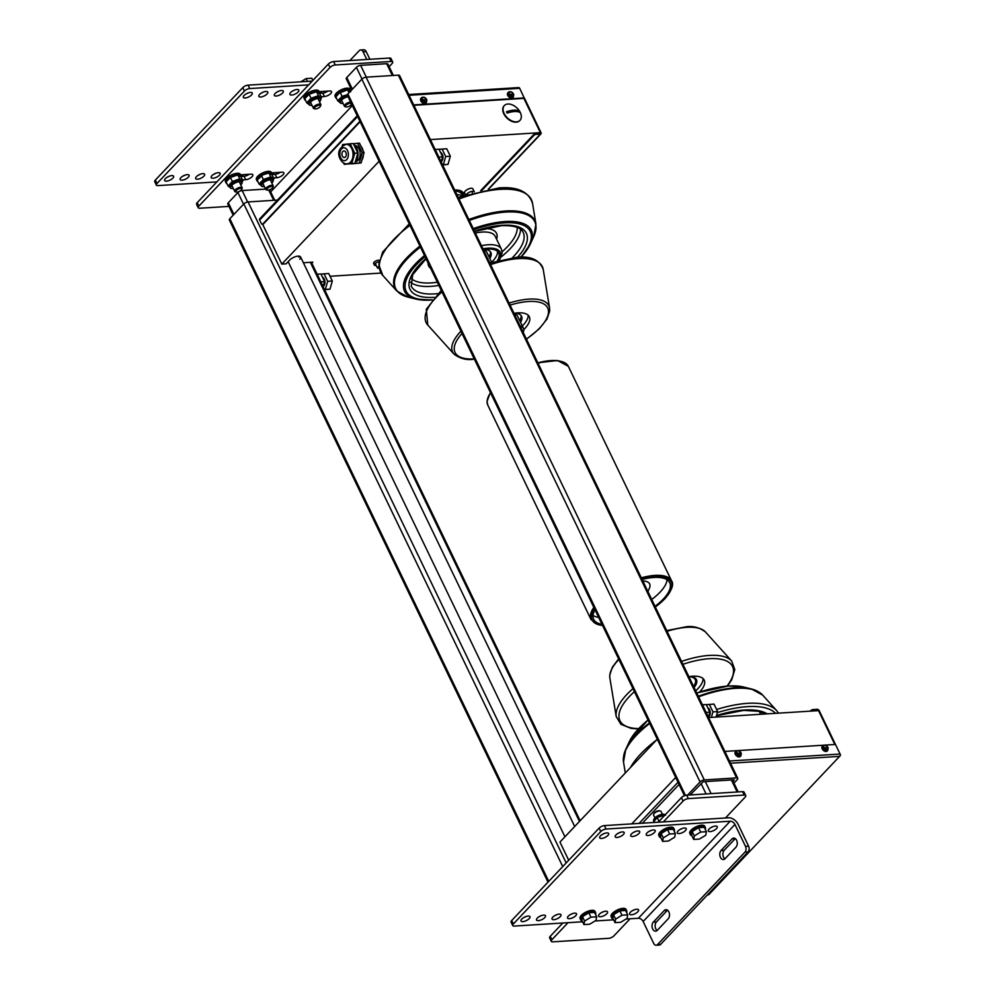 <?xml version="1.0" encoding="UTF-8"?>
<svg xmlns="http://www.w3.org/2000/svg" width="995" height="995" viewBox="0 0 995 995"><rect width="100%" height="100%" fill="white"/><g stroke="black" fill="none" stroke-linecap="round" stroke-linejoin="round"><path stroke-width="1.49" d="M322.479 277.182A4.963 3.284 86.4 0 1 324.917 281.187A4.963 3.284 86.4 0 1 323.673 286.038A4.963 3.284 86.4 0 1 323.114 286.51M320.999 274.098L328.698 273.488L332.318 281.013L329.979 289.159L324.594 289.732M324.047 273.774L327.666 281.299L325.315 289.445L329.979 289.159M325.315 289.445L324.494 289.533M327.666 281.299L332.318 281.013M707.781 707.768A4.963 3.284 86.4 0 1 710.219 711.773A4.963 3.284 86.4 0 1 708.975 716.624A4.963 3.284 86.4 0 1 708.415 717.096M706.301 704.684L714 704.074L717.619 711.599L716.039 717.084M709.336 704.361L712.955 711.885L717.619 711.599M712.955 711.885L711.375 717.383M440.511 152.422A4.963 3.284 86.4 0 1 442.949 156.426A4.963 3.284 86.4 0 1 441.705 161.277A4.963 3.284 86.4 0 1 441.146 161.75M439.031 149.337L446.718 148.728L450.337 156.24L447.999 164.399L442.613 164.959M442.066 149.014L445.685 156.538L443.347 164.685L447.999 164.399M443.347 164.685L442.526 164.772M445.685 156.538L450.337 156.24M378.933 266.473A1.741 0.684 154.3 0 0 377.453 267.941A1.741 0.684 154.3 0 0 377.727 268.128A1.741 0.684 154.3 0 0 378.038 268.152M379.157 268.103L378.199 268.252L378.995 267.046M392.677 61.989L391.023 58.556A4.142 1.629 154.3 0 0 389.48 58.046L333.623 61.553A4.142 1.629 154.3 0 0 328.338 64.066L197.197 202.681A4.142 1.629 154.3 0 0 196.575 204.286L198.216 207.719A4.142 1.629 -25.7 0 1 198.851 206.114L329.992 67.486A4.142 1.629 -25.7 0 1 335.278 64.986L391.135 61.466A4.142 1.629 -25.7 0 1 392.677 61.989A4.142 1.629 -25.7 0 1 392.042 63.58L389.144 66.665M273.501 177.956L276.759 177.744L275.105 174.324A4.963 1.953 -25.7 0 0 280.279 172.309A4.963 1.953 -25.7 0 1 275.105 174.324L272.108 174.511M321.149 96.726L324.407 96.527L322.766 93.095A4.963 1.953 -25.7 0 0 327.94 91.092A4.963 1.953 -25.7 0 1 322.766 93.095L319.756 93.281M242.469 179.908L245.728 179.697L244.073 176.277A4.963 1.953 -25.7 0 0 249.248 174.262A4.963 1.953 -25.7 0 1 244.073 176.277L241.076 176.463M352.329 105.569L270.677 191.886M228.95 206.4L199.771 208.229A4.142 1.629 -25.7 0 1 198.216 207.719M233.178 215.194L227.805 204.025A3.308 1.306 -25.7 0 1 228.303 202.744L237.917 192.57A3.308 1.306 -25.7 0 1 242.158 190.567L265.603 189.1M351.645 89.973L346.272 78.792A3.308 1.306 -25.7 0 1 346.77 77.523L356.384 67.349A3.308 1.306 -25.7 0 1 360.613 65.347L386.682 63.705A3.308 1.306 -25.7 0 1 387.913 64.115L393.373 75.458M245.728 179.697A4.963 1.953 154.3 0 0 250.815 177.744A4.963 1.953 154.3 0 0 252.829 174.772A4.963 1.953 154.3 0 0 250.976 174.15L240.529 174.809M324.407 96.527A4.963 1.953 154.3 0 0 329.494 94.575A4.963 1.953 154.3 0 0 331.509 91.602A4.963 1.953 154.3 0 0 329.656 90.98L319.221 91.639M351.471 89.612L350.24 89.687M276.759 177.744A4.963 1.953 154.3 0 0 281.846 175.792A4.963 1.953 154.3 0 0 283.849 172.819A4.963 1.953 154.3 0 0 282.008 172.197L271.56 172.856M630.084 918.783L613.965 935.822A4.142 1.629 -25.7 0 1 608.679 938.322L552.822 941.842A4.142 1.629 -25.7 0 1 551.28 941.32A4.142 1.629 -25.7 0 1 551.914 939.728L568.033 922.688M663.379 821.895L683.055 801.099A4.142 1.629 -25.7 0 1 688.341 798.599L744.198 795.08A4.142 1.629 -25.7 0 1 745.74 795.59A4.142 1.629 -25.7 0 1 745.106 797.194L725.442 817.989M710.915 827.616A4.963 1.953 154.3 0 0 712.98 826.621A4.963 1.953 154.3 0 1 710.915 827.616M632.235 910.798A4.963 1.953 154.3 0 0 634.3 909.803A4.963 1.953 154.3 0 1 632.235 910.798M601.204 912.751A4.963 1.953 154.3 0 0 603.269 911.756A4.963 1.953 154.3 0 1 601.204 912.751M679.883 829.569A4.963 1.953 154.3 0 0 681.948 828.574A4.963 1.953 154.3 0 1 679.883 829.569M562.822 923.012L550.26 936.295A4.142 1.629 154.3 0 0 549.638 937.899L551.28 941.32M745.74 795.59L744.086 792.169A4.142 1.629 154.3 0 0 742.544 791.647L686.687 795.167A4.142 1.629 154.3 0 0 681.401 797.667L658.18 822.218M323.089 286.61L324.557 281.498L320.937 273.973L317.119 274.21M320.738 281.734L317.218 274.21L320.8 281.859L324.557 281.498M708.39 717.196L709.858 712.084L706.239 704.559L702.42 704.796M706.04 712.321L702.507 704.796L706.102 712.445L709.858 712.084M441.121 161.849L442.588 156.737L438.969 149.213L435.151 149.449M438.77 156.974L435.238 149.449L438.82 157.098L442.588 156.737M342.367 156.091A3.308 2.189 86.4 0 1 342.79 151.501A3.308 2.189 86.4 0 1 343.909 150.941A3.308 2.189 86.4 0 1 345.862 152.397A3.308 2.189 86.4 0 1 346.123 155.73A3.308 2.189 86.4 0 1 344.32 157.546A3.308 2.189 86.4 0 1 342.367 156.091M353.921 144.897A9.763 6.443 86.4 0 1 357.964 152.969A9.763 6.443 86.4 0 1 355.451 161.862A9.763 6.443 86.4 0 1 355.265 162.061M354.469 145.307A8.271 5.46 86.4 0 1 359.829 151.24A8.271 5.46 86.4 0 1 357.964 160.431A8.271 5.46 86.4 0 1 355.513 161.799M346.297 144.325A9.763 6.443 86.4 0 1 346.608 144.3A9.763 6.443 86.4 0 1 353.237 151.004A9.763 6.443 86.4 0 1 351.111 162.135A9.763 6.443 86.4 0 1 347.827 163.789A9.763 6.443 86.4 0 1 347.516 163.802M353.362 143.728L357.628 143.28L362.192 152.782L359.232 163.081L351.621 163.69M357.852 153.056L353.275 143.554L350.178 143.753L354.742 153.255L357.852 153.056L354.892 163.354L344.258 164.337L343.586 162.956M354.742 153.255L351.782 163.541L354.892 163.354M351.782 163.541L344.258 164.337M342.268 145.842L342.641 144.549L350.178 143.753M357.628 143.28L359.481 143.168L364.058 152.658L362.192 152.782M351.708 163.876L361.098 162.956L364.058 152.658M359.232 163.081L361.098 162.956M507.885 104.015A10.758 6.89 43.4 0 0 504.365 105.545A10.758 6.89 43.4 0 0 505.535 115.793A10.758 6.89 43.4 0 0 516.467 121.85A10.758 6.89 43.4 0 0 519.999 120.333A10.758 6.89 43.4 0 0 518.818 110.072A10.758 6.89 43.4 0 0 507.885 104.015M504.204 105.706A10.758 6.89 43.4 0 0 504.055 105.868A10.758 6.89 43.4 0 0 505.224 116.116A10.758 6.89 43.4 0 0 516.156 122.174A10.758 6.89 43.4 0 0 519.688 120.656A10.758 6.89 43.4 0 0 519.838 120.494M507.151 113.107A15.286 10.087 -93.6 0 0 506.492 111.739A17.363 6.841 -25.7 0 1 518.905 110.955A15.286 10.087 86.4 0 1 519.564 112.323A17.363 6.841 154.3 0 0 507.151 113.107M519.004 112.062L518.619 111.266L506.642 112.012M426.096 102.684A3.395 2.177 -136.6 0 1 425.835 103.07A3.395 2.177 -136.6 0 1 424.728 103.555A3.395 2.177 -136.6 0 1 421.283 101.639A3.395 2.177 -136.6 0 1 420.91 98.406A3.395 2.177 -136.6 0 1 421.283 98.119M422.763 100.134A2.562 1.642 -136.6 0 0 425.474 101.726A2.562 1.642 -136.6 0 0 426.532 99.898L421.619 100.706A3.395 2.177 -136.6 0 1 421.233 99.886L426.258 99.562A3.395 2.177 -136.6 0 1 426.457 99.898M421.233 99.886L426.258 99.562M422.365 99.313A2.562 1.642 -136.6 0 1 423.422 97.485A2.562 1.642 -136.6 0 1 426.134 99.077L426.333 99.5M512.985 97.211A3.395 2.177 -136.6 0 1 512.723 97.597A3.395 2.177 -136.6 0 1 511.617 98.082A3.395 2.177 -136.6 0 1 508.171 96.167A3.395 2.177 -136.6 0 1 507.798 92.933A3.395 2.177 -136.6 0 1 508.171 92.659M509.639 94.662A2.562 1.642 -136.6 0 0 512.35 96.266A2.562 1.642 -136.6 0 0 513.42 94.425L508.507 95.234A3.395 2.177 -136.6 0 1 508.109 94.413L513.146 94.102A3.395 2.177 -136.6 0 1 513.333 94.438M508.109 94.413L513.146 94.102M509.241 93.841A2.562 1.642 -136.6 0 1 510.311 92.013A2.562 1.642 -136.6 0 1 513.022 93.605L513.209 94.027M827.442 750.603A3.395 2.177 -136.6 0 1 827.181 750.989A3.395 2.177 -136.6 0 1 826.074 751.474A3.395 2.177 -136.6 0 1 822.629 749.558A3.395 2.177 -136.6 0 1 822.256 746.325A3.395 2.177 -136.6 0 1 822.629 746.051M824.096 748.053A2.562 1.642 -136.6 0 0 826.808 749.658A2.562 1.642 -136.6 0 0 827.877 747.817L822.964 748.626A3.395 2.177 -136.6 0 1 822.566 747.805L827.604 747.494A3.395 2.177 -136.6 0 1 827.79 747.83M822.566 747.805L827.604 747.494M823.698 747.233A2.562 1.642 -136.6 0 1 824.768 745.404A2.562 1.642 -136.6 0 1 827.479 746.996L827.666 747.419M740.554 756.076A3.395 2.177 -136.6 0 1 740.292 756.461A3.395 2.177 -136.6 0 1 739.186 756.934A3.395 2.177 -136.6 0 1 735.74 755.031A3.395 2.177 -136.6 0 1 735.367 751.797A3.395 2.177 -136.6 0 1 735.74 751.511M737.208 753.526A2.562 1.642 -136.6 0 0 739.919 755.118A2.562 1.642 -136.6 0 0 740.989 753.29L736.076 754.098A3.395 2.177 -136.6 0 1 735.691 753.277L740.715 752.954A3.395 2.177 -136.6 0 1 740.902 753.29M735.691 753.277L740.715 752.954M736.822 752.705A2.562 1.642 -136.6 0 1 737.88 750.877A2.562 1.642 -136.6 0 1 740.591 752.469L740.79 752.892M413.895 105.296A1.654 1.057 43.4 0 0 414.032 105.296L414.48 104.836A1.654 1.057 -136.6 0 1 413.547 104.574M414.48 104.836L524.328 97.92L541.006 132.621A1.654 1.057 -136.6 0 1 540.422 134.064L488.309 189.162M409.082 95.284L519.701 88.319L540.708 133.342L535.745 133.653A1.654 0.647 154.3 0 0 533.631 134.661L480.66 190.654M533.631 134.661L533.967 135.345A1.654 0.647 -25.7 0 1 536.081 134.337L540.422 134.064M533.967 135.345L481.891 190.381M262.593 224.124A1.654 1.095 -93.6 0 0 263.464 223.9L262.842 223.937A1.654 1.095 86.4 0 1 261.312 223.489L259.658 220.057L357.603 116.527M360.115 121.738L263.464 223.9M262.842 223.937L359.916 121.328M519.701 88.319A1.654 1.095 -93.6 0 0 518.693 87.597M260.242 218.614A1.654 1.057 43.4 0 0 259.658 220.057M539.676 133.405L540.385 132.658L523.88 98.381L414.032 105.296M708.651 894.791A1.654 1.057 43.4 0 0 708.664 894.779L840.24 755.69A1.654 1.057 -136.6 0 1 840.228 755.702L708.651 894.791A1.654 1.095 -93.6 0 0 708.651 894.791L707.47 894.866M810.253 711.151L811.062 711.102M811.323 711.089A1.654 0.647 -25.7 0 1 813.251 710.256L812.915 709.572A1.654 0.647 154.3 0 0 810.801 710.579M812.915 709.572L817.268 709.298A1.654 1.057 -136.6 0 1 819.159 710.592L835.464 744.459L825.079 745.106M813.251 710.256L818.213 709.945L817.504 710.704M708.564 717.557L818.549 710.629L834.842 744.496L818.213 709.945M840.203 754.297L840.277 754.471A1.654 1.057 -136.6 0 1 840.24 755.69A1.654 1.095 -93.6 0 0 840.103 754.048L835.477 744.447M725.094 751.598L724.994 751.698A1.654 1.057 -136.6 0 1 725.629 751.362L736.673 750.665M823.549 745.205L738.19 750.578M675.692 777.468L631.775 823.885M548.009 882.155L229.335 220.007A3.308 1.306 -25.7 0 1 229.833 218.726L243.825 203.938A3.308 1.306 -25.7 0 1 248.053 201.935L277.443 200.082M687.595 795.104L700.057 781.933A3.308 1.306 -25.7 0 1 704.298 779.931L736.561 777.903A3.308 1.306 -25.7 0 1 737.805 778.314A3.308 1.306 -25.7 0 1 737.295 779.595L733.949 783.127M684.473 795.714L347.354 95.246A3.308 1.306 -25.7 0 1 347.864 93.965L361.844 79.177A3.308 1.306 -25.7 0 1 366.085 77.175L398.348 75.147A3.308 1.306 -25.7 0 1 399.58 75.558L737.805 778.314M733.166 781.498L734.198 779.781L703.166 781.734L690.082 794.955M466.307 194.597A4.589 1.803 -25.7 0 1 472.6 191.289A4.589 1.803 -25.7 0 1 474.316 191.861L472.861 188.839A4.589 1.803 154.3 0 0 471.157 188.266A4.589 1.803 154.3 0 0 466.444 190.07A4.589 1.803 154.3 0 0 464.59 192.819L465.56 194.846M379.381 260.479A3.271 1.281 154.3 0 0 378.274 260.217A3.271 1.281 154.3 0 0 374.928 261.498A3.271 1.281 154.3 0 0 373.598 263.464L374.394 265.105A3.271 1.281 -25.7 0 1 375.712 263.14A3.271 1.281 -25.7 0 1 379.07 261.859A3.271 1.281 -25.7 0 1 379.132 261.859M376.247 265.429A3.271 1.281 -25.7 0 1 375.612 265.516A3.271 1.281 -25.7 0 1 374.394 265.105M657.272 739.198L559.961 842.068L568.717 860.265M360.899 146.091A9.515 6.281 86.4 0 1 363.038 150.556M363.411 154.909A9.515 6.281 86.4 0 1 361.981 159.909M379.12 161.227L281.809 264.098L286.15 263.824L289.644 260.118A6.617 2.612 -25.7 0 1 295.901 256.523A6.617 2.612 -25.7 0 1 300.577 256.934A6.617 2.612 -25.7 0 1 299.831 259.21M303.363 262.742L312.84 262.145L311.821 263.202M330.041 276.262L381.023 273.065M454.665 189.995A25.248 9.938 -25.7 0 1 463.434 193.167A25.248 9.938 -25.7 0 1 463.819 195.418M540.385 132.658L430.4 139.586M281.809 264.098L262.605 224.198M462.862 195.741L462.501 194.983A25.248 9.938 -25.7 0 0 462.787 192.222M299.483 256.2A6.617 2.612 -25.7 0 1 298.848 257.158M655.021 606.328A42.213 16.616 154.3 0 0 669.735 582.722A42.213 16.616 154.3 0 0 653.989 577.461A42.213 16.616 154.3 0 0 642.111 579.488M594.96 609.724A42.213 16.616 154.3 0 0 593.654 619.325A42.213 16.616 154.3 0 0 601.975 624.3M667.073 579.774A42.213 16.616 -25.7 0 1 651.725 599.463M642.82 580.968A23.581 9.278 -25.7 0 1 649.325 588.505L647.919 591.565M598.679 617.447A42.213 16.616 -25.7 0 1 593.02 615.42M461.991 196.052A23.171 9.129 154.3 0 0 456.867 194.585M462.439 195.891L461.568 194.075A23.171 9.129 154.3 0 0 455.225 191.152M171.749 175.605A4.963 1.953 -25.7 0 1 173.603 176.227A4.963 1.953 -25.7 0 1 171.588 179.2A4.963 1.953 -25.7 0 1 166.501 181.152A4.963 1.953 -25.7 0 1 164.648 180.53A4.963 1.953 -25.7 0 1 166.662 177.558A4.963 1.953 -25.7 0 1 171.749 175.605M167.272 177.16A4.963 1.953 154.3 0 0 169.337 176.165M250.429 92.435A4.963 1.953 -25.7 0 1 252.282 93.057A4.963 1.953 -25.7 0 1 250.267 96.03A4.963 1.953 -25.7 0 1 245.18 97.983A4.963 1.953 -25.7 0 1 243.327 97.361A4.963 1.953 -25.7 0 1 245.342 94.388A4.963 1.953 -25.7 0 1 250.429 92.435M245.952 93.99A4.963 1.953 154.3 0 0 248.016 92.995M187.259 174.635A4.963 1.953 -25.7 0 1 189.112 175.244A4.963 1.953 -25.7 0 1 187.11 178.229A4.963 1.953 -25.7 0 1 182.01 180.182A4.963 1.953 -25.7 0 1 180.17 179.56A4.963 1.953 -25.7 0 1 182.172 176.575A4.963 1.953 -25.7 0 1 187.259 174.635M182.781 176.19A4.963 1.953 154.3 0 0 184.846 175.195M265.951 91.453A4.963 1.953 -25.7 0 1 267.792 92.075A4.963 1.953 -25.7 0 1 265.789 95.047A4.963 1.953 -25.7 0 1 260.702 97A4.963 1.953 -25.7 0 1 258.849 96.378A4.963 1.953 -25.7 0 1 260.852 93.406A4.963 1.953 -25.7 0 1 265.951 91.453M261.461 93.008A4.963 1.953 154.3 0 0 263.526 92.013M202.781 173.652A4.963 1.953 -25.7 0 1 204.634 174.274A4.963 1.953 -25.7 0 1 202.619 177.247A4.963 1.953 -25.7 0 1 197.532 179.2A4.963 1.953 -25.7 0 1 195.679 178.578A4.963 1.953 -25.7 0 1 197.682 175.605A4.963 1.953 -25.7 0 1 202.781 173.652M198.291 175.207A4.963 1.953 154.3 0 0 200.356 174.212M281.461 90.483A4.963 1.953 -25.7 0 1 283.314 91.105A4.963 1.953 -25.7 0 1 281.299 94.077A4.963 1.953 -25.7 0 1 276.212 96.03A4.963 1.953 -25.7 0 1 274.359 95.408A4.963 1.953 -25.7 0 1 276.374 92.435A4.963 1.953 -25.7 0 1 281.461 90.483M276.983 92.037A4.963 1.953 154.3 0 0 279.048 91.043M218.291 172.682A4.963 1.953 -25.7 0 1 220.144 173.292A4.963 1.953 -25.7 0 1 218.129 176.277A4.963 1.953 -25.7 0 1 213.042 178.229A4.963 1.953 -25.7 0 1 211.189 177.607A4.963 1.953 -25.7 0 1 213.204 174.623A4.963 1.953 -25.7 0 1 218.291 172.682M213.813 174.237A4.963 1.953 154.3 0 0 215.878 173.242M296.97 89.5A4.963 1.953 -25.7 0 1 298.823 90.122A4.963 1.953 -25.7 0 1 296.821 93.095A4.963 1.953 -25.7 0 1 291.734 95.047A4.963 1.953 -25.7 0 1 289.881 94.425A4.963 1.953 -25.7 0 1 291.883 91.453A4.963 1.953 -25.7 0 1 296.97 89.5M292.493 91.055A4.963 1.953 154.3 0 0 294.557 90.06M312.219 81.105L248.066 85.135A4.142 1.629 154.3 0 0 242.768 87.647L155.344 180.058A4.142 1.629 154.3 0 0 154.722 181.662L156.364 185.095A4.142 1.629 -25.7 0 1 156.999 183.49L155.344 180.058M242.768 87.647L244.422 91.067A4.142 1.629 -25.7 0 1 249.708 88.567L248.066 85.135M308.661 84.861L249.708 88.567M369.891 59.277L366.172 51.566A4.142 2.736 -93.6 0 0 363.735 49.75L360.625 49.949A4.142 2.736 86.4 0 1 363.075 51.765L366.172 51.566M366.782 59.476L363.075 51.765M244.422 91.067L156.999 183.49M216.873 181.898L157.906 185.605A4.142 1.629 -25.7 0 1 156.364 185.095M275.105 174.324A4.963 1.953 -25.7 0 1 273.252 173.702A4.963 1.953 -25.7 0 1 273.314 172.744M322.766 93.095A4.963 1.953 -25.7 0 1 320.912 92.473A4.963 1.953 -25.7 0 1 320.975 91.528M244.073 176.277A4.963 1.953 -25.7 0 1 242.22 175.655A4.963 1.953 -25.7 0 1 242.282 174.697M349.892 60.533L359.245 50.645A4.142 2.736 86.4 0 1 360.625 49.949M602.311 834.457A4.963 1.953 154.3 0 0 604.375 833.462M606.788 832.902A4.963 1.953 -25.7 0 1 608.641 833.511A4.963 1.953 -25.7 0 1 606.639 836.496A4.963 1.953 -25.7 0 1 601.552 838.449A4.963 1.953 -25.7 0 1 599.699 837.827A4.963 1.953 -25.7 0 1 601.701 834.842A4.963 1.953 -25.7 0 1 606.788 832.902M523.631 917.626A4.963 1.953 154.3 0 0 525.696 916.631M528.109 916.072A4.963 1.953 -25.7 0 1 529.962 916.693A4.963 1.953 -25.7 0 1 527.947 919.666A4.963 1.953 -25.7 0 1 522.86 921.619A4.963 1.953 -25.7 0 1 521.007 920.997A4.963 1.953 -25.7 0 1 523.022 918.024A4.963 1.953 -25.7 0 1 528.109 916.072M617.82 833.474A4.963 1.953 154.3 0 0 619.897 832.479M622.31 831.919A4.963 1.953 -25.7 0 1 624.163 832.541A4.963 1.953 -25.7 0 1 622.149 835.514A4.963 1.953 -25.7 0 1 617.062 837.467A4.963 1.953 -25.7 0 1 615.208 836.845A4.963 1.953 -25.7 0 1 617.223 833.872A4.963 1.953 -25.7 0 1 622.31 831.919M539.141 916.656A4.963 1.953 154.3 0 0 541.205 915.661M543.618 915.101A4.963 1.953 -25.7 0 1 545.471 915.711A4.963 1.953 -25.7 0 1 543.469 918.696A4.963 1.953 -25.7 0 1 538.382 920.636A4.963 1.953 -25.7 0 1 536.529 920.027A4.963 1.953 -25.7 0 1 538.531 917.042A4.963 1.953 -25.7 0 1 543.618 915.101M633.342 832.504A4.963 1.953 154.3 0 0 635.407 831.509M637.82 830.949A4.963 1.953 -25.7 0 1 639.673 831.559A4.963 1.953 -25.7 0 1 637.671 834.544A4.963 1.953 -25.7 0 1 632.571 836.484A4.963 1.953 -25.7 0 1 630.718 835.875A4.963 1.953 -25.7 0 1 632.733 832.89A4.963 1.953 -25.7 0 1 637.82 830.949M554.663 915.674A4.963 1.953 154.3 0 0 556.727 914.679M559.14 914.119A4.963 1.953 -25.7 0 1 560.993 914.741A4.963 1.953 -25.7 0 1 558.979 917.713A4.963 1.953 -25.7 0 1 553.892 919.666A4.963 1.953 -25.7 0 1 552.038 919.044A4.963 1.953 -25.7 0 1 554.053 916.072A4.963 1.953 -25.7 0 1 559.14 914.119M648.852 831.521A4.963 1.953 154.3 0 0 650.917 830.526M653.342 829.967A4.963 1.953 -25.7 0 1 655.195 830.589A4.963 1.953 -25.7 0 1 653.18 833.561A4.963 1.953 -25.7 0 1 648.093 835.514A4.963 1.953 -25.7 0 1 646.24 834.892A4.963 1.953 -25.7 0 1 648.243 831.919A4.963 1.953 -25.7 0 1 653.342 829.967M570.172 914.703A4.963 1.953 154.3 0 0 572.237 913.708M574.65 913.149A4.963 1.953 -25.7 0 1 576.503 913.758A4.963 1.953 -25.7 0 1 574.501 916.743A4.963 1.953 -25.7 0 1 569.414 918.683A4.963 1.953 -25.7 0 1 567.56 918.074A4.963 1.953 -25.7 0 1 569.563 915.089A4.963 1.953 -25.7 0 1 574.65 913.149M684.361 828.014A4.963 1.953 -25.7 0 1 686.214 828.636A4.963 1.953 -25.7 0 1 684.212 831.609A4.963 1.953 -25.7 0 1 679.125 833.561A4.963 1.953 -25.7 0 1 677.272 832.939A4.963 1.953 -25.7 0 1 679.274 829.967A4.963 1.953 -25.7 0 1 684.361 828.014M605.681 911.196A4.963 1.953 -25.7 0 1 607.535 911.806A4.963 1.953 -25.7 0 1 605.532 914.791A4.963 1.953 -25.7 0 1 600.433 916.731A4.963 1.953 -25.7 0 1 598.58 916.121A4.963 1.953 -25.7 0 1 600.594 913.136A4.963 1.953 -25.7 0 1 605.681 911.196M715.393 826.061A4.963 1.953 -25.7 0 1 717.246 826.683A4.963 1.953 -25.7 0 1 715.243 829.656A4.963 1.953 -25.7 0 1 710.156 831.609A4.963 1.953 -25.7 0 1 708.303 830.987A4.963 1.953 -25.7 0 1 710.306 828.014A4.963 1.953 -25.7 0 1 715.393 826.061M636.713 909.243A4.963 1.953 -25.7 0 1 638.566 909.853A4.963 1.953 -25.7 0 1 636.551 912.838A4.963 1.953 -25.7 0 1 631.464 914.778A4.963 1.953 -25.7 0 1 629.611 914.169A4.963 1.953 -25.7 0 1 631.626 911.184A4.963 1.953 -25.7 0 1 636.713 909.243M582.597 921.768L514.278 926.071A4.142 1.629 -25.7 0 1 512.736 925.549A4.142 1.629 -25.7 0 1 513.358 923.957L600.781 831.534A4.142 1.629 -25.7 0 1 606.067 829.034L730.193 821.223L638.392 918.261A4.142 2.649 -136.6 0 1 643.143 921.494L653.703 943.434A4.142 2.736 86.4 0 0 656.153 945.25A4.142 2.736 86.4 0 0 657.546 944.553L744.969 852.13L748.066 851.931L660.643 944.354L657.546 944.553M513.358 923.957L511.704 920.524A4.142 1.629 154.3 0 0 511.082 922.129L512.736 925.549M638.392 918.261L626.004 919.032M613.629 919.815L594.985 920.984M511.704 920.524L599.127 828.114L600.781 831.534M606.067 829.034L604.425 825.601A4.142 1.629 154.3 0 0 599.127 828.114M604.425 825.601L728.539 817.79A8.271 5.298 -136.6 0 1 738.054 824.258L748.601 846.198L745.504 846.397A4.142 2.736 86.4 0 1 744.969 852.13M643.143 921.494L734.944 824.457A4.142 2.649 43.4 0 0 730.193 821.223M734.944 824.457L745.504 846.397M656.153 945.25L659.25 945.051A4.142 2.736 -93.6 0 0 660.643 944.354M725.044 858.71A4.963 3.284 86.4 0 1 723.377 859.543A4.963 3.284 86.4 0 1 720.007 856.135A4.963 3.284 86.4 0 1 721.089 850.476L732.021 838.922A4.963 3.284 86.4 0 1 733.688 838.088A4.963 3.284 86.4 0 1 737.059 841.496A4.963 3.284 86.4 0 1 735.977 847.155L725.044 858.71M664.262 910.549A4.963 3.284 86.4 0 1 665.929 909.704A4.963 3.284 86.4 0 1 669.299 913.111A4.963 3.284 86.4 0 1 668.217 918.771L657.297 930.325A4.963 3.284 86.4 0 1 655.63 931.171A4.963 3.284 86.4 0 1 652.247 927.763A4.963 3.284 86.4 0 1 653.329 922.104L664.262 910.549L667.359 910.35L656.439 921.905A4.963 3.284 -93.6 0 0 655.158 926.37A4.963 3.284 -93.6 0 0 657.135 930.487M748.066 851.931A4.142 2.736 -93.6 0 0 748.601 846.198M735.28 838.574A4.963 3.284 -93.6 0 0 735.118 838.735L724.198 850.277A4.963 3.284 -93.6 0 0 722.917 854.742A4.963 3.284 -93.6 0 0 724.895 858.859M241.71 189.448L242.121 188.565A4.142 1.629 154.3 0 0 242.171 187.769A4.142 1.629 154.3 0 0 239.248 187.508A4.142 1.629 154.3 0 0 235.342 189.759A4.142 1.629 154.3 0 0 234.708 191.351A4.142 1.629 154.3 0 0 235.38 191.811L236.325 192.047A3.308 1.306 -25.7 0 1 236.288 190.406A3.308 1.306 -25.7 0 1 240.056 188.453A3.308 1.306 -25.7 0 1 241.71 189.448A3.308 1.306 -25.7 0 1 241.25 190.082A3.308 1.306 -25.7 0 1 236.325 192.047M272.742 187.495L273.14 186.612A4.142 1.629 154.3 0 0 273.202 185.816A4.142 1.629 154.3 0 0 270.279 185.555A4.142 1.629 154.3 0 0 266.374 187.806A4.142 1.629 154.3 0 0 265.74 189.398A4.142 1.629 154.3 0 0 266.411 189.858L267.344 190.095A3.308 1.306 -25.7 0 1 267.319 188.453A3.308 1.306 -25.7 0 1 271.075 186.5A3.308 1.306 -25.7 0 1 272.742 187.495A3.308 1.306 -25.7 0 1 272.282 188.13A3.308 1.306 -25.7 0 1 267.344 190.095M320.39 106.278L320.8 105.395A4.142 1.629 154.3 0 0 320.85 104.587A4.142 1.629 154.3 0 0 317.927 104.338A4.142 1.629 154.3 0 0 314.022 106.577A4.142 1.629 154.3 0 0 313.4 108.181A4.142 1.629 154.3 0 0 314.059 108.629L315.005 108.865A3.308 1.306 -25.7 0 1 314.98 107.224A3.308 1.306 -25.7 0 1 318.736 105.283A3.308 1.306 -25.7 0 1 320.39 106.278A3.308 1.306 -25.7 0 1 319.942 106.913A3.308 1.306 -25.7 0 1 315.005 108.865M307.43 81.403L306.074 78.593L300.788 81.826M312.865 80.421L311.808 78.232L306.074 78.593M350.663 102.112A4.142 1.629 154.3 0 0 345.054 104.624A4.142 1.629 154.3 0 0 344.432 106.229A4.142 1.629 154.3 0 0 345.091 106.676L346.036 106.913A3.308 1.306 -25.7 0 1 345.999 105.271A3.308 1.306 -25.7 0 1 348.884 103.555A3.308 1.306 -25.7 0 1 351.334 103.505M351.521 103.903A3.308 1.306 -25.7 0 1 351.422 104.326A3.308 1.306 -25.7 0 1 350.974 104.96A3.308 1.306 -25.7 0 1 346.036 106.913M705.766 835.215L699.398 839.083L693.664 839.444L694.299 835.937L700.667 832.056L706.4 831.696L705.766 835.215M693.664 839.444L691.55 835.066L692.184 831.546L698.552 827.666L704.286 827.305L706.4 831.696M698.552 827.666L700.667 832.056M692.184 831.546L694.299 835.937M654.921 817.815L653.591 815.042A4.142 1.629 -25.7 0 1 653.653 814.246A4.142 1.629 -25.7 0 1 654.212 813.45A4.142 1.629 -25.7 0 1 660.381 811A4.142 1.629 -25.7 0 1 661.053 811.46L662.384 814.221M660.381 811L659.449 810.763A3.308 1.306 154.3 0 0 654.511 812.728A3.308 1.306 154.3 0 0 654.051 813.363L653.653 814.246M674.734 837.168L668.366 841.036L662.633 841.397L663.267 837.889L669.635 834.009L675.369 833.648L674.734 837.168M662.633 841.397L660.531 837.019L661.153 833.499L667.521 829.619L673.254 829.258L675.369 833.648M667.521 829.619L669.635 834.009M661.153 833.499L663.267 837.889M596.055 920.338L589.687 924.218L583.953 924.579L584.587 921.059L590.943 917.179L596.677 916.818L596.055 920.338M583.953 924.579L581.839 920.188L582.473 916.669L588.841 912.788L594.575 912.427L596.677 916.818M588.841 912.788L590.943 917.179M582.473 916.669L584.587 921.059M627.086 918.385L620.718 922.265L614.985 922.626L615.619 919.106L621.974 915.226L627.708 914.865L627.086 918.385M614.985 922.626L612.87 918.236L613.505 914.716L619.86 910.835L625.594 910.475L627.708 914.865M619.86 910.835L621.974 915.226M613.505 914.716L615.619 919.106M257.954 181.675A8.271 3.259 -25.7 0 1 257.071 180.916A8.271 3.259 -25.7 0 1 260.416 175.953A8.271 3.259 -25.7 0 1 268.899 172.695A8.271 3.259 -25.7 0 1 271.983 173.727A8.271 3.259 -25.7 0 1 272.033 174.896L268.886 172.931L262.867 174.871L257.17 180.07L259.086 184.038L263.376 179.51L270.802 176.911L273.923 178.839L273.127 179.921A6.617 2.612 154.3 0 0 270.665 179.112A6.617 2.612 154.3 0 0 262.195 183.117A6.617 2.612 154.3 0 0 261.2 185.679A6.617 2.612 154.3 0 0 262.506 186.463M261.461 175.53L263.376 179.51M261.088 185.443L259.086 184.038M268.886 172.931L270.802 176.911M272.021 174.871L273.923 178.839M242.904 180.792L240.989 176.824L237.855 174.884L230.43 177.483L226.922 180.978L226.151 182.023L228.054 186.003L232.345 181.463L239.77 178.864L242.904 180.792L242.096 181.874A6.617 2.612 154.3 0 0 239.633 181.065A6.617 2.612 154.3 0 0 231.163 185.07A6.617 2.612 154.3 0 0 230.168 187.632A6.617 2.612 154.3 0 0 231.474 188.416M230.43 177.483L232.345 181.463M230.056 187.396L228.054 186.003M237.855 174.884L239.77 178.864M350.7 91.702L347.566 89.761L339.22 93.107L335.862 96.901L337.778 100.868L342.056 96.328L347.367 94.712M340.153 92.361L342.056 96.328M339.768 102.261L337.778 100.868M347.566 89.761L349.009 92.746M321.584 97.622L319.669 93.654L316.534 91.714L309.122 94.314L305.614 97.796L304.831 98.853L306.746 102.821L311.037 98.281L318.45 95.682L321.584 97.622L320.776 98.704A6.617 2.612 154.3 0 0 318.313 97.883A6.617 2.612 154.3 0 0 309.855 101.9A6.617 2.612 154.3 0 0 308.848 104.45A6.617 2.612 154.3 0 0 310.154 105.234M309.122 94.314L311.037 98.281M308.736 104.214L306.746 102.821M316.534 91.714L318.45 95.682M664.971 815.042L657.16 817.48L653.118 822.542M659.013 821.335L657.16 817.48M305.602 100.458A8.271 3.259 -25.7 0 1 304.719 99.687L304.06 98.318A8.271 3.259 -25.7 0 1 307.405 93.356A8.271 3.259 -25.7 0 1 315.888 90.11A8.271 3.259 -25.7 0 1 318.972 91.142L319.631 92.51A8.271 3.259 -25.7 0 1 319.681 93.679M304.719 99.687A8.271 3.259 -25.7 0 1 308.064 94.724A8.271 3.259 -25.7 0 1 316.547 91.478A8.271 3.259 -25.7 0 1 319.631 92.51M336.633 98.505A8.271 3.259 -25.7 0 1 335.75 97.734L335.091 96.366A8.271 3.259 -25.7 0 1 338.437 91.403A8.271 3.259 -25.7 0 1 346.919 88.157A8.271 3.259 -25.7 0 1 350.004 89.189L350.663 90.557A8.271 3.259 -25.7 0 1 350.775 90.881M335.75 97.734A8.271 3.259 -25.7 0 1 339.096 92.771A8.271 3.259 -25.7 0 1 347.578 89.525A8.271 3.259 -25.7 0 1 350.663 90.557M257.071 180.916L256.411 179.535A8.271 3.259 -25.7 0 1 259.757 174.573A8.271 3.259 -25.7 0 1 268.24 171.327A8.271 3.259 -25.7 0 1 271.324 172.359L271.983 173.727M241.001 176.849A8.271 3.259 154.3 0 0 240.952 175.68A8.271 3.259 154.3 0 0 237.867 174.647A8.271 3.259 154.3 0 0 229.385 177.906A8.271 3.259 154.3 0 0 226.039 182.869A8.271 3.259 154.3 0 0 226.922 183.627M240.952 175.68L240.292 174.312A8.271 3.259 154.3 0 0 237.208 173.279A8.271 3.259 154.3 0 0 228.726 176.525A8.271 3.259 154.3 0 0 225.38 181.488L226.039 182.869M691.861 835.7A8.271 3.259 -25.7 0 1 690.455 834.768L689.796 833.4A8.271 3.259 -25.7 0 1 693.154 828.437A8.271 3.259 -25.7 0 1 701.637 825.191A8.271 3.259 -25.7 0 1 704.721 826.223L705.38 827.591A8.271 3.259 -25.7 0 1 705.231 829.27M690.455 834.768A8.271 3.259 -25.7 0 1 693.813 829.805A8.271 3.259 -25.7 0 1 702.296 826.559A8.271 3.259 -25.7 0 1 705.38 827.591M582.15 920.835A8.271 3.259 -25.7 0 1 580.744 919.902L580.085 918.534A8.271 3.259 -25.7 0 1 583.431 913.572A8.271 3.259 -25.7 0 1 591.913 910.313A8.271 3.259 -25.7 0 1 594.998 911.345L595.669 912.726A8.271 3.259 -25.7 0 1 595.52 914.405M580.744 919.902A8.271 3.259 -25.7 0 1 584.09 914.94A8.271 3.259 -25.7 0 1 592.572 911.694A8.271 3.259 -25.7 0 1 595.669 912.726M613.181 918.882A8.271 3.259 -25.7 0 1 611.776 917.95L611.117 916.582A8.271 3.259 -25.7 0 1 614.462 911.619A8.271 3.259 -25.7 0 1 622.945 908.36A8.271 3.259 -25.7 0 1 626.029 909.393L626.688 910.773A8.271 3.259 -25.7 0 1 626.539 912.452M611.776 917.95A8.271 3.259 -25.7 0 1 615.121 912.987A8.271 3.259 -25.7 0 1 623.604 909.741A8.271 3.259 -25.7 0 1 626.688 910.773M674.2 831.223A8.271 3.259 154.3 0 0 674.349 829.544A8.271 3.259 154.3 0 0 671.264 828.512A8.271 3.259 154.3 0 0 662.782 831.758A8.271 3.259 154.3 0 0 659.436 836.72A8.271 3.259 154.3 0 0 660.829 837.653M674.349 829.544L673.69 828.176A8.271 3.259 154.3 0 0 670.605 827.143A8.271 3.259 154.3 0 0 662.123 830.39A8.271 3.259 154.3 0 0 658.777 835.352L659.436 836.72M490.659 262.779A20.696 8.147 154.3 0 0 489.503 262.394M491.717 262.444L486.841 252.332A20.696 8.147 154.3 0 0 483.57 250.056M489.826 258.526A24.253 9.552 154.3 0 0 490.871 252.494A24.253 9.552 154.3 0 0 483.769 249.434M489.005 256.809A24.253 9.552 154.3 0 0 490.361 251.698M483.296 249.509A31.119 12.251 -25.7 0 1 498.719 252.941A31.119 12.251 -25.7 0 1 497.326 260.752M497.55 251.399A31.119 12.251 -25.7 0 1 492.363 261.548A31.119 12.251 -25.7 0 1 491.642 262.282M523.196 332.405A20.696 8.147 154.3 0 0 523.469 328.425A20.696 8.147 154.3 0 0 520.186 326.161M523.469 328.425L517.537 316.087A20.696 8.147 154.3 0 0 514.253 313.823M520.522 322.293A24.253 9.552 154.3 0 0 521.567 316.261A24.253 9.552 154.3 0 0 514.676 313.201M519.688 320.577A24.253 9.552 154.3 0 0 521.044 315.452M514.005 313.301A31.044 12.214 -25.7 0 1 529.328 316.746A31.044 12.214 -25.7 0 1 524.639 328.736A31.044 12.214 -25.7 0 1 523.793 329.606M528.158 315.191A31.044 12.214 -25.7 0 1 522.984 325.315A31.044 12.214 -25.7 0 1 522.3 326.012M695.555 681.985A24.253 9.552 154.3 0 0 695.928 678.826M694.1 687.495A24.253 9.552 154.3 0 0 696.45 679.635A24.253 9.552 154.3 0 0 689.56 676.575M694 677.446A23.171 9.129 -25.7 0 1 694.647 678.391L695.231 679.585A23.171 9.129 -25.7 0 1 693.552 686.363M699.634 691.985A31.044 12.214 154.3 0 0 704.211 680.12A31.044 12.214 154.3 0 0 688.888 676.675A23.171 9.129 -25.7 0 1 695.231 679.585M695.692 690.816A31.044 12.214 154.3 0 0 697.868 688.689A31.044 12.214 154.3 0 0 703.042 678.565M389.48 58.046L391.135 61.466M335.278 64.986L333.623 61.553M328.338 64.066L329.992 67.486M198.851 206.114L197.197 202.681M228.303 202.744L233.924 214.41M237.917 192.57L243.539 204.249M242.158 190.567L247.643 201.985M268.75 190.033L273.7 200.318M346.77 77.523L352.379 89.189M356.384 67.349L362.006 79.028M360.613 65.347L366.297 77.162M386.682 63.705L392.366 75.52M551.914 939.728L550.26 936.295M681.401 797.667L683.055 801.099M742.544 791.647L744.198 795.08M688.341 798.599L686.687 795.167M711.114 793.624L705.331 781.61M737.183 791.995L731.387 779.968M706.077 793.948L701.002 783.413M691.985 794.831L691.388 793.575M347.205 163.827C344.481 164.075 342.143 162.508 340.203 159.125C337.019 152.732 338.947 147.795 345.986 144.337A9.763 6.443 86.4 0 1 351.757 148.628A9.763 6.443 86.4 0 1 350.489 162.173A9.763 6.443 86.4 0 1 347.205 163.827L347.827 163.789M340.7 157.844A6.455 4.266 86.4 0 1 341.534 148.889A6.455 4.266 86.4 0 1 347.529 150.631A6.455 4.266 86.4 0 1 346.683 159.586A6.455 4.266 86.4 0 1 340.7 157.844M421.693 100.632A3.395 2.177 43.4 0 0 425.362 102.883A3.395 2.177 43.4 0 0 426.469 102.398L426.855 100.022M422.651 97.261A3.395 2.177 43.4 0 0 421.544 97.734A3.395 2.177 43.4 0 0 421.295 99.811M508.569 95.172A3.395 2.177 43.4 0 0 512.251 97.41A3.395 2.177 43.4 0 0 513.358 96.938L513.743 94.55M509.539 91.789A3.395 2.177 43.4 0 0 508.433 92.261A3.395 2.177 43.4 0 0 508.184 94.351M823.027 748.563A3.395 2.177 43.4 0 0 826.708 750.802A3.395 2.177 43.4 0 0 827.815 750.317L828.201 747.942M823.997 745.18A3.395 2.177 43.4 0 0 822.89 745.653A3.395 2.177 43.4 0 0 822.641 747.742M736.151 754.023A3.395 2.177 43.4 0 0 739.82 756.275A3.395 2.177 43.4 0 0 740.927 755.79L741.312 753.414M737.108 750.653A3.395 2.177 43.4 0 0 736.001 751.125A3.395 2.177 43.4 0 0 735.753 753.203M536.081 134.337L535.745 133.653M840.103 754.048L729.472 761.013M677.993 782.269L639.064 823.425M708.564 894.542L707.706 894.604M730.541 763.227L839.258 756.387M642.384 823.213L679.05 784.458M310.353 262.294L579.463 821.46M229.833 218.726L548.742 881.371M243.825 203.938L562.735 866.583M248.053 201.935L566.18 862.951M398.348 75.147L736.561 777.903M347.864 93.965L685.431 795.391M361.844 79.177L700.057 781.933M366.085 77.175L704.298 779.931M655.344 606.975A43.867 17.263 154.3 0 0 664.585 598.953A43.867 17.263 154.3 0 0 641.8 578.829M655.369 607.049L664.859 598.841C671.861 590.284 674.125 584.326 671.637 580.956A44.7 17.599 154.3 0 0 654.971 575.384A44.7 17.599 154.3 0 0 641.315 577.821M593.828 607.373A44.7 17.599 154.3 0 0 591.092 619.723L602.609 625.631M537.822 362.789L557.561 360.513L568.356 366.359A44.7 17.599 154.3 0 0 551.69 360.787A44.7 17.599 154.3 0 0 538.034 363.225M490.547 392.776A44.7 17.599 154.3 0 0 487.811 405.127L591.092 619.723M560.732 361.322A43.867 17.263 154.3 0 0 537.86 362.864M594.413 608.579A43.867 17.263 154.3 0 0 602.522 625.445M735.118 838.735L732.021 838.922M724.198 850.277L721.089 850.476M656.439 921.905L653.329 922.104M272.928 181.451A6.617 2.612 154.3 0 0 273.127 179.933L272.767 179.175A6.617 2.612 -25.7 0 0 270.292 178.341A6.617 2.612 -25.7 0 0 261.834 182.359A6.617 2.612 -25.7 0 0 260.827 184.908L261.884 186.363L264.409 186.637M264.384 186.587A6.206 2.438 -25.7 0 1 264.048 186.612A6.206 2.438 -25.7 0 1 262.68 183.441A6.206 2.438 -25.7 0 1 270.603 179.685A6.206 2.438 -25.7 0 1 271.983 182.856A6.206 2.438 -25.7 0 1 271.846 182.993M272.953 179.56A6.928 2.724 154.3 0 0 270.292 177.844A6.928 2.724 154.3 0 0 261.436 182.035A6.928 2.724 154.3 0 0 261.013 185.306M241.897 183.403A6.617 2.612 154.3 0 0 242.096 181.886L241.735 181.127A6.617 2.612 -25.7 0 0 239.26 180.294A6.617 2.612 -25.7 0 0 230.803 184.311A6.617 2.612 -25.7 0 0 229.795 186.861L230.852 188.316L233.39 188.59M233.365 188.54A6.206 2.438 -25.7 0 1 233.017 188.565A6.206 2.438 -25.7 0 1 231.648 185.393A6.206 2.438 -25.7 0 1 239.571 181.637A6.206 2.438 -25.7 0 1 240.952 184.809A6.206 2.438 -25.7 0 1 240.815 184.946M241.922 181.513A6.928 2.724 154.3 0 0 239.26 179.796A6.928 2.724 154.3 0 0 230.405 183.988A6.928 2.724 154.3 0 0 229.982 187.259M347.802 96.167A6.617 2.612 154.3 0 0 340.887 99.948A6.617 2.612 154.3 0 0 339.88 102.497A6.617 2.612 154.3 0 0 341.185 103.281M343.076 103.405A6.206 2.438 -25.7 0 1 342.728 103.443A6.206 2.438 -25.7 0 1 341.36 100.271A6.206 2.438 -25.7 0 1 348.051 96.689M343.101 103.468L340.564 103.194L339.506 101.739A6.617 2.612 -25.7 0 1 340.514 99.177A6.617 2.612 -25.7 0 1 347.442 95.408M347.305 94.935A6.928 2.724 154.3 0 0 340.128 98.866A6.928 2.724 154.3 0 0 339.705 102.124M320.577 100.221A6.617 2.612 154.3 0 0 320.788 98.716L320.415 97.945A6.617 2.612 -25.7 0 0 317.94 97.124A6.617 2.612 -25.7 0 0 309.482 101.129A6.617 2.612 -25.7 0 0 308.487 103.691L309.532 105.147L312.069 105.42M312.044 105.358A6.206 2.438 -25.7 0 1 311.709 105.395A6.206 2.438 -25.7 0 1 310.328 102.224A6.206 2.438 -25.7 0 1 318.263 98.468A6.206 2.438 -25.7 0 1 319.631 101.639A6.206 2.438 -25.7 0 1 319.507 101.776L320.788 98.716M320.601 98.343A6.928 2.724 154.3 0 0 317.952 96.615A6.928 2.724 154.3 0 0 309.097 100.818A6.928 2.724 154.3 0 0 308.674 104.077M665.593 815.179C663.64 813.238 659.996 814.196 654.673 818.064L653.665 820.937A6.617 2.612 -25.7 0 1 654.66 818.363A6.617 2.612 -25.7 0 1 663.13 814.358A6.617 2.612 -25.7 0 1 665.232 814.756M664.287 814.395A6.206 2.438 154.3 0 0 654.809 818.002M663.528 815.116A6.617 2.612 154.3 0 0 663.491 815.116A6.617 2.612 154.3 0 0 655.033 819.134A6.617 2.612 154.3 0 0 654.163 820.328M654.623 818.213A6.206 2.438 154.3 0 0 653.864 819.407M762.991 714.124A69.55 27.375 154.3 0 0 762.506 712.507M760.329 714.298A67.225 26.467 154.3 0 0 759.471 711.512M717.32 712.619A81.652 32.139 -25.7 0 1 747.568 706.624A81.652 32.139 -25.7 0 1 775.59 713.34M698.589 696.836A77.722 30.596 -25.7 0 1 735.641 688.329A77.722 30.596 -25.7 0 1 762.643 695.07L776.647 710.604A83.642 32.922 154.3 0 0 747.593 703.341A83.642 32.922 154.3 0 0 716.599 709.497M656.389 740.131A83.642 32.922 154.3 0 0 640.693 753.986A83.642 32.922 154.3 0 0 630.507 767.493M767.244 713.863A75.533 29.738 154.3 0 0 744.347 710.032A75.533 29.738 154.3 0 0 716.475 715.554M625.308 772.991L623.504 762.033A77.722 30.596 -25.7 0 1 636.327 735.38A77.722 30.596 -25.7 0 1 649.685 723.44M758.75 691.998A77.175 30.385 154.3 0 0 751.424 688.975A77.175 30.385 154.3 0 0 734.982 687.856A77.175 30.385 154.3 0 0 698.316 696.264M649.424 722.88A77.175 30.385 154.3 0 0 636.352 734.584A77.175 30.385 154.3 0 0 625.731 749.471A77.175 30.385 154.3 0 0 623.529 757.071M623.504 762.033L625.731 749.471L629.076 742.158A70.346 27.686 -25.7 0 1 638.753 728.601A70.346 27.686 -25.7 0 1 648.043 720.019M696.798 693.105A70.346 27.686 -25.7 0 1 728.651 686.015A70.346 27.686 -25.7 0 1 743.626 687.023L751.424 688.975L762.643 695.07M481.468 245.703A35.173 13.843 -25.7 0 1 488.259 244.745A35.173 13.843 -25.7 0 1 501.38 249.136L495.274 236.449A35.173 13.843 -25.7 0 0 482.152 232.059A35.173 13.843 -25.7 0 0 475.361 233.017M482.973 248.812A32.698 12.873 -25.7 0 1 487.936 248.19A32.698 12.873 -25.7 0 1 498.731 260.379M474.528 231.263A64.563 25.41 -25.7 0 1 502.301 225.256A64.563 25.41 -25.7 0 1 517.562 257.22M434.218 297.331A64.563 25.41 -25.7 0 1 434.106 297.343A64.563 25.41 -25.7 0 1 419.79 264.347A64.563 25.41 -25.7 0 1 425.922 258.489M474.615 231.462L501.468 225.678C513.781 225.28 521.019 227.494 523.146 232.32A62.076 24.44 -25.7 0 1 513.756 256.312A62.076 24.44 -25.7 0 1 512.425 257.68M437.775 293.612A62.076 24.44 -25.7 0 1 434.429 293.898A62.076 24.44 -25.7 0 1 411.271 286.162L412.689 274.719L426.047 258.762M520.509 229.211A62.076 24.44 -25.7 0 1 510.124 248.775A62.076 24.44 -25.7 0 1 501.244 256.897M437.352 282.244A59.6 23.457 -25.7 0 1 431.121 282.916A59.6 23.457 -25.7 0 1 411.134 278.476M438.882 285.403A62.076 24.44 -25.7 0 1 430.798 286.361A62.076 24.44 -25.7 0 1 410.487 282.17M430.673 268.351A37.661 14.825 -25.7 0 1 428.061 262.916M458.993 199A83.642 32.922 -25.7 0 1 500.211 189.336A83.642 32.922 -25.7 0 1 532.549 203.403C528.619 191.575 517.375 186.413 498.818 187.943L458.222 197.408M419.952 246.088A77.722 30.596 154.3 0 0 406.594 258.028A77.722 30.596 154.3 0 0 396.818 291.013L382.801 275.466A83.642 32.922 -25.7 0 1 393.323 239.982A83.642 32.922 -25.7 0 1 409.99 225.392M469.317 220.455A77.175 30.385 -25.7 0 1 505.995 212.047A77.175 30.385 -25.7 0 1 533.718 236.611L535.944 224.049A77.722 30.596 154.3 0 0 505.908 210.977A77.722 30.596 154.3 0 0 468.856 219.485M424.504 255.541A70.346 27.686 154.3 0 0 415.213 264.123A70.346 27.686 154.3 0 0 415.823 299.047L408.025 297.107A77.175 30.385 -25.7 0 1 407.365 258.775A77.175 30.385 -25.7 0 1 420.425 247.071M431.929 300.042L415.823 299.047A70.346 27.686 154.3 0 0 430.81 300.067M521.019 257.133A70.346 27.686 154.3 0 0 530.372 243.912A70.346 27.686 154.3 0 0 505.112 221.524A70.346 27.686 154.3 0 0 473.259 228.626M473.757 229.671A68.879 27.114 -25.7 0 1 504.577 222.843A68.879 27.114 -25.7 0 1 520.696 257.133M432.191 299.731A68.879 27.114 -25.7 0 1 431.818 299.756A68.879 27.114 -25.7 0 1 416.557 264.546A68.879 27.114 -25.7 0 1 425.039 256.66M484.366 228.551A37.661 14.825 -25.7 0 1 496.58 239.161M517.226 227.42A59.6 23.457 -25.7 0 1 502.114 251.797M526.479 339.233L539.29 328.798L547.001 319.034L549.688 311.074L549.588 308.102A53.394 21.019 154.3 0 0 528.942 299.122A53.394 21.019 154.3 0 0 509.079 303.077M510.062 305.104A51.392 20.236 -25.7 0 1 528.507 301.51A51.392 20.236 -25.7 0 1 526.405 339.059M474.242 358.897A51.392 20.236 -25.7 0 1 474.217 358.897A51.392 20.236 -25.7 0 1 462.016 333.499M460.934 331.223A53.394 21.019 154.3 0 0 460.71 331.447A53.394 21.019 154.3 0 0 453.994 354.108L427.788 325.054A64.488 25.385 -25.7 0 1 435.897 297.692A64.488 25.385 -25.7 0 1 441.991 291.883M490.585 264.645A64.488 25.385 -25.7 0 1 518.308 258.65A64.488 25.385 -25.7 0 1 543.233 269.496C539.676 259.969 530.895 255.889 516.903 257.257L489.826 263.066M618.616 658.877L612.398 667.16L609.761 675.02L609.86 677.968A53.394 21.019 -25.7 0 1 618.666 659.66A53.394 21.019 -25.7 0 1 618.89 659.436M667.036 631.29A53.394 21.019 -25.7 0 1 686.898 627.335A53.394 21.019 -25.7 0 1 705.455 631.962L731.661 661.016A64.488 25.385 154.3 0 0 709.261 655.419A64.488 25.385 154.3 0 0 681.538 661.414M632.944 688.652A64.488 25.385 154.3 0 0 626.85 694.46A64.488 25.385 154.3 0 0 616.216 716.574L609.86 677.968M638.678 728.589A62.486 24.601 -25.7 0 1 634.4 691.674M682.931 664.312A62.486 24.601 -25.7 0 1 709.236 658.702A62.486 24.601 -25.7 0 1 727.034 686.065M375.302 263.464L377.453 267.941M378.436 261.946L378.971 263.078M269.657 189.771L274.707 200.256M738.19 791.92L732.395 779.906M345.986 144.337L346.608 144.3M426.445 99.164C425.089 97.162 423.46 96.689 421.544 97.734L420.91 98.406M426.469 102.398L425.835 103.07M513.333 93.704C511.977 91.689 510.348 91.217 508.433 92.261L507.798 92.933M513.358 96.938L512.723 97.597M827.79 747.096C826.435 745.081 824.805 744.608 822.89 745.653L822.256 746.325M827.815 750.317L827.181 750.989M740.902 752.556C739.546 750.553 737.917 750.081 736.001 751.125L735.367 751.797M740.927 755.79L740.292 756.461M262.916 224.173L262.294 224.223M408.709 94.513L518.718 87.585M357.23 115.756L259.707 218.85M540.969 133.84L488.682 189.1M311.36 262.232L580.147 820.738M300.577 256.934L574.687 826.497M288.164 261.685L564.949 836.795M490.386 392.428L487.028 401.507L487.811 405.127M568.356 366.359L671.637 580.956M462.513 194.908L460.511 190.742M456.158 191.227L455.548 189.97M471.754 191.401L472.414 192.756L471.754 191.401M467.277 193.552L467.588 194.187L467.277 193.552M239.235 181.662L242.171 187.769M231.785 185.257L234.708 191.351M270.267 179.709L273.202 185.816M262.804 183.304L265.74 189.398M317.927 98.493L320.85 104.587M310.465 102.087L313.4 108.181M341.496 100.122L344.432 106.229M271.871 183.043L273.127 179.933M240.84 184.995L242.096 181.886M716.412 715.766L743.651 710.38L758.414 711.263L765.441 713.975M629.076 742.158L647.994 719.92M696.736 692.98L728.328 685.978L743.626 687.023M778.513 713.154L776.647 710.604M499.502 260.168L502.139 253.066L501.38 249.136M521.106 257.133L530.372 243.912L533.718 236.611M408.025 297.107L396.818 291.013M535.944 224.049L532.549 203.403M382.801 275.466L378.871 264.944L382.602 252.083L409.243 223.838M453.994 354.108C460.113 358.635 466.618 360.352 473.521 359.245L474.391 359.183M427.788 325.054L426.295 309.296L441.27 290.366M549.588 308.102L543.233 269.496M666.712 630.606L685.928 626.825C692.831 625.731 699.336 627.435 705.455 631.962M638.355 728.937L631.128 728.377L620.892 724.31L616.216 716.574M727.519 686.028L731.723 679.759L734.795 669.536L731.661 661.016"/></g></svg>
